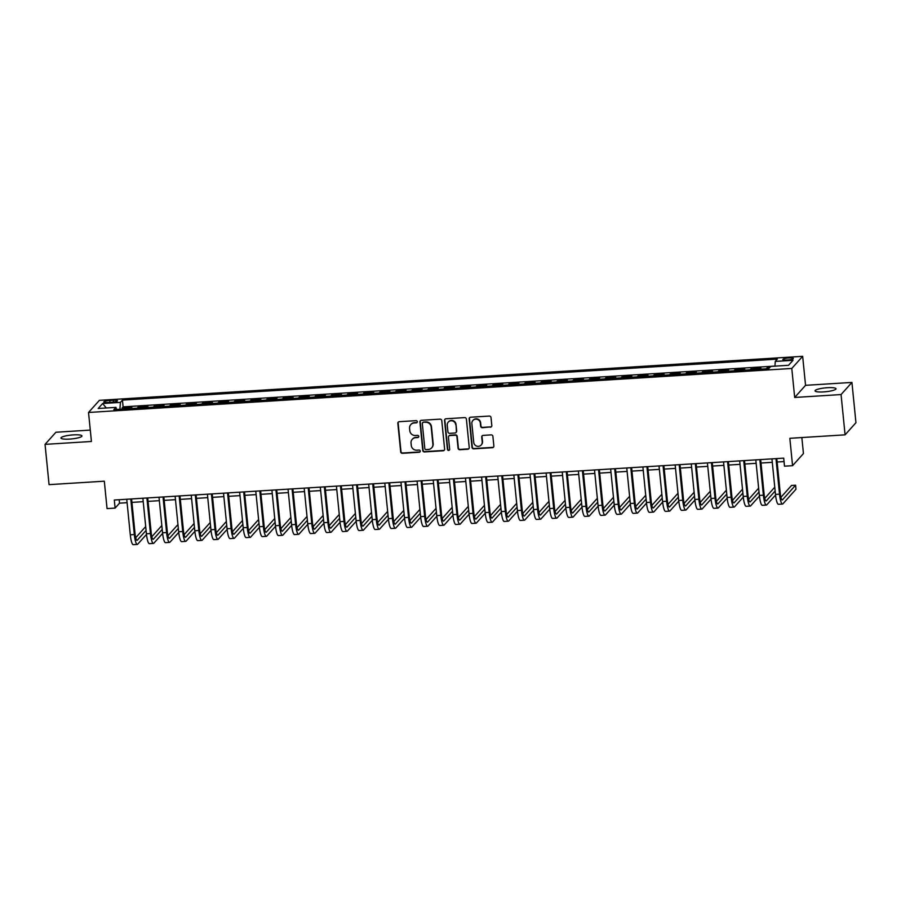 <?xml version="1.0" encoding="UTF-8"?>
<svg xmlns="http://www.w3.org/2000/svg" width="901" height="901" viewBox="0 0 901 901"><rect width="100%" height="100%" fill="white"/><g stroke="black" fill="none" stroke-linecap="round" stroke-linejoin="round"><path stroke-width="1.35" d="M417.309 421.679A1.138 1.092 -138.1 0 0 416.093 420.643L399.267 421.691A1.622 1.554 -138.1 0 0 397.837 423.369L400.686 451.84A1.622 1.554 -138.1 0 0 402.42 453.327L419.247 452.268A1.138 1.092 -138.1 0 0 420.249 451.097A1.138 1.092 -138.1 0 0 419.021 450.061L416.848 450.196A5.169 4.989 -138.1 0 1 411.273 445.454L411.036 443.078A5.169 4.989 -138.1 0 1 415.598 437.695L417.782 437.559A1.138 1.092 -138.1 0 0 418.774 436.388A1.138 1.092 -138.1 0 0 417.557 435.352L415.384 435.487A5.169 4.989 -138.1 0 1 409.809 430.746L409.572 428.369A5.169 4.989 -138.1 0 1 414.133 422.986L416.307 422.851A1.138 1.092 -138.1 0 0 417.309 421.679M827.411 387.712A10.542 1.937 -5.7 0 0 815.033 390.854A10.542 1.937 -5.7 0 0 823.649 391.901A10.542 1.937 -5.7 0 0 836.015 388.759A10.542 1.937 -5.7 0 0 827.411 387.712M73.33 434.89A10.542 1.937 -5.7 0 0 60.964 438.044A10.542 1.937 -5.7 0 0 69.568 439.091A10.542 1.937 -5.7 0 0 81.946 435.949A10.542 1.937 -5.7 0 0 73.33 434.89M789.028 357.956A5.271 0.969 -5.7 0 0 782.834 359.522A5.271 0.969 -5.7 0 0 787.147 360.051A5.271 0.969 -5.7 0 0 793.33 358.474A5.271 0.969 -5.7 0 0 789.028 357.956M490.392 427.209A1.622 1.554 -138.1 0 0 491.811 425.531L491.011 417.546A1.622 1.554 -138.1 0 0 489.277 416.059L470.592 417.231A1.622 1.554 -138.1 0 0 469.162 418.909L472.011 447.38A1.622 1.554 -138.1 0 0 473.746 448.856L492.43 447.696A1.622 1.554 -138.1 0 0 493.861 446.006L492.892 436.366A1.622 1.554 -138.1 0 0 491.158 434.879L483.161 435.386A1.622 1.554 -138.1 0 0 481.731 437.064L482.215 441.85A4.325 4.167 -138.1 0 1 476.697 446.108A4.325 4.167 -138.1 0 1 473.735 442.38L471.865 423.639A4.325 4.167 -138.1 0 1 477.384 419.382A4.325 4.167 -138.1 0 1 480.334 423.11L480.65 426.229A1.622 1.554 -138.1 0 0 482.395 427.716L490.685 426.883A1.622 1.554 -138.1 0 0 491.574 426.533M90.291 430.092L55.918 432.243L45.05 444.373L49.071 484.648L104.313 481.19L107.05 508.592L115.114 508.085L114.314 500.021L783.701 458.136L784.501 466.189L792.565 465.693L803.444 453.552L801.845 437.548M841.061 394.559L851.929 382.429L805.55 385.324L794.682 397.465L841.061 394.559L845.082 434.845L789.839 438.303L792.565 465.693M794.682 397.465L791.788 368.453L88.523 412.467L99.403 400.337L802.656 356.323L791.788 368.453M45.05 444.373L91.429 441.467L88.523 412.467M441.772 420.621A1.622 1.554 -138.1 0 0 440.037 419.145L421.353 420.316A1.622 1.554 -138.1 0 0 419.922 421.995L422.772 450.455A1.622 1.554 -138.1 0 0 424.506 451.942L443.191 450.77A1.622 1.554 -138.1 0 0 444.621 449.092L441.772 420.621M445.972 418.774L464.657 417.602A1.622 1.554 -138.1 0 1 466.391 419.089L469.241 447.549A1.622 1.554 -138.1 0 1 467.81 449.227L459.814 449.734A1.622 1.554 -138.1 0 1 458.08 448.248L456.92 436.703A1.622 1.554 -138.1 0 0 455.185 435.228L449.881 435.555A1.622 1.554 -138.1 0 0 448.45 437.233L449.655 449.25A1.138 1.092 -138.1 0 1 448.214 450.365A1.138 1.092 -138.1 0 1 447.437 449.396L444.542 420.452A1.622 1.554 -138.1 0 1 445.972 418.774M851.929 382.429L855.95 422.704L845.082 434.845M769.871 367.428L767.337 367.585L767.449 368.779M766.21 368.847A6.589 1.273 -93.6 0 1 766.267 368.791L759.813 369.196L760.883 367.991L751.209 368.599L751.321 369.782M750.082 369.86A6.589 1.273 -93.6 0 1 750.128 369.793L743.685 370.198L744.755 369.005L735.07 369.613L735.193 370.795M733.955 370.874A6.589 1.273 -93.6 0 1 734 370.807L727.546 371.212L728.627 370.007L718.942 370.615L719.066 371.798M717.815 371.876A6.589 1.273 -93.6 0 1 717.872 371.82L711.418 372.214L712.488 371.021L702.814 371.629L702.938 372.811M701.688 372.89A6.589 1.273 -93.6 0 1 701.744 372.823L695.29 373.228L696.36 372.034L686.686 372.631L686.799 373.825M685.56 373.904A6.589 1.273 -93.6 0 1 685.616 373.836L679.163 374.242L680.232 373.037L670.558 373.645L670.671 374.827M669.432 374.906A6.589 1.273 -93.6 0 1 669.477 374.839L663.035 375.244L664.105 374.05L654.43 374.658L654.543 375.841M653.304 375.92A6.589 1.273 -93.6 0 1 653.349 375.852L646.895 376.258L647.977 375.064L638.291 375.661L638.415 376.843M637.176 376.922A6.589 1.273 -93.6 0 1 637.221 376.866L630.768 377.26L631.838 376.066L622.163 376.674L622.287 377.857M621.037 377.936A6.589 1.273 -93.6 0 1 621.093 377.868L614.64 378.274L615.71 377.08L606.035 377.688L606.148 378.87M604.909 378.949A6.589 1.273 -93.6 0 1 604.965 378.882L598.512 379.287L599.582 378.082L589.907 378.69L590.02 379.873M588.781 379.952A6.589 1.273 -93.6 0 1 588.837 379.884L582.384 380.29L583.454 379.096L573.779 379.704L573.892 380.886M572.653 380.965A6.589 1.273 -93.6 0 1 572.698 380.898L566.256 381.303L567.326 380.109L557.64 380.706L557.764 381.9M556.525 381.968A6.589 1.273 -93.6 0 1 556.57 381.911L550.117 382.317L551.198 381.112L541.512 381.72L541.636 382.902M540.397 382.981A6.589 1.273 -93.6 0 1 540.442 382.914L533.989 383.319L535.059 382.125L525.384 382.734L525.508 383.916M524.258 383.995A6.589 1.273 -93.6 0 1 524.314 383.927L517.861 384.333L518.931 383.139L509.256 383.736L509.369 384.918M508.13 384.997A6.589 1.273 -93.6 0 1 508.187 384.941L501.733 385.335L502.803 384.141L493.129 384.75L493.241 385.932M492.002 386.011A6.589 1.273 -93.6 0 1 492.059 385.943L485.605 386.349L486.675 385.155L477.001 385.763L477.113 386.946M475.874 387.025A6.589 1.273 -93.6 0 1 475.919 386.957L469.477 387.362L470.547 386.157L460.861 386.766L460.985 387.948M459.747 388.027A6.589 1.273 -93.6 0 1 459.792 387.959L453.338 388.365L454.419 387.171L444.734 387.779L444.857 388.962M443.607 389.041A6.589 1.273 -93.6 0 1 443.664 388.973L437.21 389.378L438.28 388.185L428.606 388.781L428.73 389.975M427.479 390.043A6.589 1.273 -93.6 0 1 427.536 389.987L421.082 390.392L422.152 389.187L412.478 389.795L412.59 390.978M411.352 391.057A6.589 1.273 -93.6 0 1 411.408 390.989L404.954 391.394L406.024 390.201L396.35 390.809L396.463 391.991M395.224 392.07A6.589 1.273 -93.6 0 1 395.28 392.003L388.827 392.408L389.896 391.214L380.222 391.811L380.335 392.994M379.096 393.073A6.589 1.273 -93.6 0 1 379.141 393.016L372.687 393.41L373.769 392.217L364.083 392.825L364.207 394.007M362.968 394.086A6.589 1.273 -93.6 0 1 363.013 394.019L356.559 394.424L357.629 393.23L347.955 393.838L348.079 395.021M346.829 395.1A6.589 1.273 -93.6 0 1 346.885 395.032L340.432 395.438L341.502 394.233L331.827 394.841L331.94 396.023M330.701 396.102A6.589 1.273 -93.6 0 1 330.757 396.035L324.304 396.44L325.374 395.246L315.699 395.854L315.812 397.037M314.573 397.116A6.589 1.273 -93.6 0 1 314.629 397.048L308.176 397.454L309.246 396.26L299.571 396.857L299.684 398.051M298.445 398.118A6.589 1.273 -93.6 0 1 298.49 398.062L292.048 398.467L293.118 397.262L283.432 397.87L283.556 399.053M282.317 399.132A6.589 1.273 -93.6 0 1 282.362 399.064L275.909 399.47L276.99 398.276L267.304 398.884L267.428 400.067M266.189 400.145A6.589 1.273 -93.6 0 1 266.234 400.078L259.781 400.483L260.851 399.289L251.176 399.886L251.3 401.069M250.05 401.148A6.589 1.273 -93.6 0 1 250.106 401.091L243.653 401.486L244.723 400.292L235.048 400.9L235.161 402.083M233.922 402.161A6.589 1.273 -93.6 0 1 233.978 402.094L227.525 402.499L228.595 401.305L218.92 401.914L219.033 403.096M217.794 403.175A6.589 1.273 -93.6 0 1 217.851 403.107L211.397 403.513L212.467 402.308L202.793 402.916L202.905 404.099M201.666 404.177A6.589 1.273 -93.6 0 1 201.711 404.11L195.269 404.515L196.339 403.321L186.653 403.93L186.777 405.112M185.538 405.191A6.589 1.273 -93.6 0 1 185.583 405.123L179.13 405.529L180.211 404.335L170.526 404.932L170.649 406.114M169.399 406.193A6.589 1.273 -93.6 0 1 169.456 406.137L163.002 406.531L164.072 405.337L154.398 405.946L154.521 407.128M153.271 407.207A6.589 1.273 -93.6 0 1 153.328 407.139L146.874 407.545L147.944 406.351L138.27 406.959L137.2 408.153A6.589 1.273 86.4 0 0 137.143 408.221M138.382 408.142L138.27 406.959M107.94 402.522L111.487 402.296A5.102 0.935 -5.7 0 0 117.479 400.776A5.102 0.935 -5.7 0 0 113.312 400.269L109.764 400.495A5.102 0.935 -5.7 0 0 103.773 402.015A5.102 0.935 -5.7 0 0 107.94 402.522M774.939 366.144L775.265 361.414L777.315 359.116L122.446 400.1L120.396 402.398L119.923 409.291M775.265 361.414L793.004 360.299L788.544 365.288L770.794 366.403L768.744 368.689L113.864 409.673L115.925 407.376L98.186 408.491L102.646 403.502L120.396 402.398M774.939 366.076L123.122 406.869L122.142 407.962L131.816 407.353L130.746 408.558A6.589 1.273 86.4 0 0 130.69 408.615M153.328 407.139L154.398 405.946M169.456 406.137L170.526 404.932M185.583 405.123L186.653 403.93M201.711 404.11L202.793 402.916M217.851 403.107L218.92 401.914M233.978 402.094L235.048 400.9M250.106 401.091L251.176 399.886M266.234 400.078L267.304 398.884M282.362 399.064L283.432 397.87M298.49 398.062L299.571 396.857M314.629 397.048L315.699 395.854M330.757 396.035L331.827 394.841M346.885 395.032L347.955 393.838M363.013 394.019L364.083 392.825M379.141 393.016L380.222 391.811M395.28 392.003L396.35 390.809M411.408 390.989L412.478 389.795M427.536 389.987L428.606 388.781M443.664 388.973L444.734 387.779M459.792 387.959L460.861 386.766M475.919 386.957L477.001 385.763M492.059 385.943L493.129 384.75M508.187 384.941L509.256 383.736M524.314 383.927L525.384 382.734M540.442 382.914L541.512 381.72M556.57 381.911L557.64 380.706M572.698 380.898L573.779 379.704M588.837 379.884L589.907 378.69M604.965 378.882L606.035 377.688M621.093 377.868L622.163 376.674M637.221 376.866L638.291 375.661M653.349 375.852L654.43 374.658M669.477 374.839L670.558 373.645M685.616 373.836L686.686 372.631M701.744 372.823L702.814 371.629M717.872 371.82L718.942 370.615M734 370.807L735.07 369.613M750.128 369.793L751.209 368.599M766.267 368.791L767.337 367.585M805.55 385.324L802.656 356.323M115.114 508.085L119.518 503.163L127.086 502.69M131.929 502.386L143.214 501.677M148.057 501.373L159.342 500.674M164.196 500.37L175.481 499.661M180.324 499.357L191.609 498.658M196.452 498.354L207.737 497.645M212.58 497.341L223.865 496.631M228.708 496.327L239.993 495.629M244.835 495.325L256.132 494.615M260.975 494.311L272.26 493.602M277.103 493.298L288.388 492.599M293.23 492.295L304.515 491.586M309.358 491.282L320.643 490.583M325.486 490.279L336.771 489.57M341.614 489.266L352.91 488.556M357.753 488.252L369.038 487.554M373.881 487.25L385.166 486.54M390.009 486.236L401.294 485.526M406.137 485.234L417.422 484.524M422.265 484.22L433.55 483.51M438.404 483.206L449.689 482.508M454.532 482.204L465.817 481.494M470.66 481.19L481.945 480.481M486.788 480.177L498.073 479.478M502.916 479.174L514.201 478.465M519.044 478.161L530.34 477.451M535.183 477.158L546.468 476.449M551.311 476.145L562.596 475.435M567.439 475.131L578.724 474.433M583.566 474.129L594.851 473.419M599.694 473.115L610.979 472.406M615.822 472.101L627.119 471.403M631.961 471.099L643.246 470.39M648.089 470.085L659.374 469.376M664.217 469.083L675.502 468.374M680.345 468.07L691.63 467.36M696.473 467.056L707.758 466.358M712.612 466.054L723.897 465.344M728.74 465.04L740.025 464.33M744.868 464.026L756.153 463.328M760.996 463.024L772.281 462.314M777.124 462.01L784.039 461.582M119.18 499.717L119.518 503.163M122.254 409.144L122.142 407.962M123.122 406.869L122.446 400.1M116.679 409.493L115.925 407.376M106.25 407.984L102.646 403.502M417.174 422.321A1.138 1.092 -138.1 0 1 416.6 422.524L414.426 422.659A5.169 4.989 -138.1 0 0 411.081 424.27L410.788 424.596M412.253 439.305L412.545 438.978A5.169 4.989 -138.1 0 1 415.89 437.368L418.075 437.233A1.138 1.092 -138.1 0 0 418.638 437.03M398.377 422.04A1.622 1.554 -138.1 0 0 398.141 423.042L400.979 451.514A1.622 1.554 -138.1 0 0 402.713 453L419.539 451.942A1.138 1.092 -138.1 0 0 420.103 451.739M420.463 420.666A1.622 1.554 -138.1 0 0 420.226 421.668L423.065 450.128A1.622 1.554 -138.1 0 0 424.799 451.615L443.483 450.444A1.622 1.554 -138.1 0 0 444.373 450.095M423.312 422.411A1.138 1.092 -138.1 0 0 422.321 423.594L424.81 448.585A1.138 1.092 -138.1 0 0 426.027 449.622L428.324 449.475A5.169 4.989 -138.1 0 0 432.885 444.103L431.185 427.018A5.169 4.989 -138.1 0 0 425.61 422.276L423.605 422.085A1.138 1.092 -138.1 0 0 422.873 422.445L422.58 422.772M431.68 447.865L431.973 447.538A5.169 4.989 -138.1 0 0 433.178 443.765L432.885 444.103M423.605 422.085L425.903 421.95A5.169 4.989 -138.1 0 1 431.478 426.691L433.178 443.765M448.833 436.061L449.126 435.724A1.622 1.554 -138.1 0 1 450.173 435.228L455.478 434.89A1.622 1.554 -138.1 0 1 457.212 436.377L458.372 447.921A1.622 1.554 -138.1 0 0 460.107 449.408L468.103 448.901A1.622 1.554 -138.1 0 0 468.993 448.552M445.083 419.123A1.622 1.554 -138.1 0 0 444.846 420.125L447.729 449.07A1.138 1.092 -138.1 0 0 449.52 449.903M455.726 424.72A4.325 4.167 -138.1 0 0 448.27 422.107A4.325 4.167 -138.1 0 0 447.256 425.249L447.921 431.861A1.622 1.554 -138.1 0 0 449.655 433.336L454.96 433.009A1.622 1.554 -138.1 0 0 456.39 431.331L456.019 424.394A4.325 4.167 -138.1 0 0 448.563 421.781L448.27 422.107M456.007 432.503L456.3 432.176A1.622 1.554 -138.1 0 0 456.683 431.005L456.39 431.331M456.019 424.394L456.683 431.005M472.879 420.485L473.171 420.159A4.325 4.167 -138.1 0 1 480.638 422.772L480.943 425.903A1.622 1.554 -138.1 0 0 482.688 427.378L490.685 426.883M481.202 444.993L481.494 444.666A4.325 4.167 -138.1 0 0 482.508 441.524L482.215 441.85M482.272 435.735A1.622 1.554 -138.1 0 0 482.024 436.737L482.508 441.524M469.703 417.58A1.622 1.554 -138.1 0 0 469.466 418.582L472.304 447.054A1.622 1.554 -138.1 0 0 474.039 448.529L492.723 447.369A1.622 1.554 -138.1 0 0 493.613 447.02M146.491 534.406L137.74 544.17A12.355 2.399 -93.6 0 1 137.301 544.418L133.269 544.677A12.355 2.399 -93.6 0 1 130.296 534.8L126.748 499.244M137.301 544.418A12.355 2.399 -93.6 0 1 134.328 534.552L130.78 498.996M131.591 498.94L135.06 533.73A8.233 1.599 86.4 0 0 137.042 540.307A8.233 1.599 86.4 0 0 137.335 540.149L146.086 530.385M135.702 537.717L145.703 526.556M162.619 533.392L153.868 543.168A12.355 2.399 -93.6 0 1 153.429 543.416L149.397 543.663A12.355 2.399 -93.6 0 1 146.424 533.797L142.876 498.242M153.429 543.416A12.355 2.399 -93.6 0 1 150.456 533.538L146.908 497.983M147.719 497.938L151.188 532.716A8.233 1.599 86.4 0 0 153.17 539.305A8.233 1.599 86.4 0 0 153.463 539.136L162.214 529.371M151.83 536.714L161.831 525.553M178.747 532.39L169.996 542.154A12.355 2.399 -93.6 0 1 169.557 542.402L165.525 542.661A12.355 2.399 -93.6 0 1 162.552 532.784L159.004 497.228M169.557 542.402A12.355 2.399 -93.6 0 1 166.584 532.536L163.036 496.98M163.847 496.924L167.316 531.714A8.233 1.599 86.4 0 0 169.298 538.291A8.233 1.599 86.4 0 0 169.591 538.134L178.342 528.358M167.958 535.701L177.959 524.54M194.875 531.376L186.124 541.152A12.355 2.399 -93.6 0 1 185.685 541.388L181.653 541.647A12.355 2.399 -93.6 0 1 178.68 531.77L175.132 496.214M185.685 541.388A12.355 2.399 -93.6 0 1 182.712 531.522L179.164 495.967M179.975 495.922L183.455 530.7A8.233 1.599 86.4 0 0 185.437 537.289A8.233 1.599 86.4 0 0 185.719 537.12L194.47 527.355M184.086 534.687L194.087 523.526M211.003 530.374L202.252 540.138A12.355 2.399 -93.6 0 1 201.824 540.386L197.792 540.634A12.355 2.399 -93.6 0 1 194.807 530.768L191.26 495.212M201.824 540.386A12.355 2.399 -93.6 0 1 198.839 530.509L195.292 494.953M196.103 494.908L199.583 529.698A8.233 1.599 86.4 0 0 201.565 536.275A8.233 1.599 86.4 0 0 201.858 536.106L210.597 526.342M200.225 533.685L210.215 522.524M227.142 529.36L218.38 539.125A12.355 2.399 -93.6 0 1 217.952 539.372L213.92 539.631A12.355 2.399 -93.6 0 1 210.947 529.754L207.399 494.199M217.952 539.372A12.355 2.399 -93.6 0 1 214.979 529.506L211.431 493.951M212.242 493.894L215.711 528.684A8.233 1.599 86.4 0 0 217.693 535.262A8.233 1.599 86.4 0 0 217.986 535.104L226.737 525.339M216.353 532.671L226.354 521.51M243.27 528.346L234.519 538.122A12.355 2.399 -93.6 0 1 234.08 538.37L230.048 538.618A12.355 2.399 -93.6 0 1 227.075 528.741L223.527 493.196M234.08 538.37A12.355 2.399 -93.6 0 1 231.106 528.493L227.559 492.937M228.37 492.892L231.839 527.671A8.233 1.599 86.4 0 0 233.821 534.259A8.233 1.599 86.4 0 0 234.114 534.09L242.865 524.326M232.481 531.658L242.482 520.508M259.398 527.344L250.647 537.109A12.355 2.399 -93.6 0 1 250.208 537.356L246.176 537.604A12.355 2.399 -93.6 0 1 243.202 527.738L239.655 492.183M250.208 537.356A12.355 2.399 -93.6 0 1 247.234 527.479L243.687 491.935M244.498 491.878L247.966 526.668A8.233 1.599 86.4 0 0 249.949 533.246A8.233 1.599 86.4 0 0 250.241 533.077L258.992 523.312M248.608 530.655L258.61 519.494M275.526 526.33L266.775 536.095A12.355 2.399 -93.6 0 1 266.336 536.343L262.304 536.602A12.355 2.399 -93.6 0 1 259.33 526.725L255.783 491.169M266.336 536.343A12.355 2.399 -93.6 0 1 263.362 526.477L259.815 490.921M260.626 490.865L264.094 525.655A8.233 1.599 86.4 0 0 266.077 532.232A8.233 1.599 86.4 0 0 266.369 532.074L275.12 522.31M264.736 529.642L274.737 518.48M291.654 525.317L282.903 535.093A12.355 2.399 -93.6 0 1 282.475 535.34L278.432 535.588A12.355 2.399 -93.6 0 1 275.458 525.722L271.911 490.167M282.475 535.34A12.355 2.399 -93.6 0 1 279.49 525.463L275.943 489.907M276.753 489.862L280.234 524.641A8.233 1.599 86.4 0 0 282.216 531.23A8.233 1.599 86.4 0 0 282.497 531.061L291.248 521.296M280.875 528.639L290.865 517.478M307.782 524.314L299.031 534.079A12.355 2.399 -93.6 0 1 298.603 534.327L294.571 534.586A12.355 2.399 -93.6 0 1 291.586 524.709L288.038 489.153M298.603 534.327A12.355 2.399 -93.6 0 1 295.629 524.461L292.07 488.905M292.881 488.849L296.361 523.639A8.233 1.599 86.4 0 0 298.344 530.216A8.233 1.599 86.4 0 0 298.636 530.058L307.376 520.282M297.003 527.626L307.004 516.464M323.921 523.301L315.159 533.077A12.355 2.399 -93.6 0 1 314.731 533.324L310.699 533.572A12.355 2.399 -93.6 0 1 307.725 523.695L304.178 488.151M314.731 533.324A12.355 2.399 -93.6 0 1 311.757 523.447L308.21 487.891M309.02 487.846L312.489 522.625A8.233 1.599 86.4 0 0 314.472 529.214A8.233 1.599 86.4 0 0 314.764 529.045L323.515 519.28M313.131 526.612L323.132 515.451M340.049 522.298L331.298 532.063A12.355 2.399 -93.6 0 1 330.858 532.311L326.826 532.559A12.355 2.399 -93.6 0 1 323.853 522.693L320.305 487.137M330.858 532.311A12.355 2.399 -93.6 0 1 327.885 522.434L324.337 486.878M325.148 486.833L328.617 521.623A8.233 1.599 86.4 0 0 330.599 528.2A8.233 1.599 86.4 0 0 330.892 528.031L339.643 518.266M329.259 525.61L339.26 514.448M356.177 521.285L347.426 531.049A12.355 2.399 -93.6 0 1 346.986 531.297L342.954 531.556A12.355 2.399 -93.6 0 1 339.981 521.679L336.433 486.123M346.986 531.297A12.355 2.399 -93.6 0 1 344.013 521.431L340.465 485.876M341.276 485.819L344.745 520.609A8.233 1.599 86.4 0 0 346.727 527.186A8.233 1.599 86.4 0 0 347.02 527.029L355.771 517.264M345.387 524.596L355.388 513.435M372.304 520.271L363.553 530.047A12.355 2.399 -93.6 0 1 363.114 530.295L359.082 530.543A12.355 2.399 -93.6 0 1 356.109 520.677L352.561 485.121M363.114 530.295A12.355 2.399 -93.6 0 1 360.141 520.418L356.593 484.862M357.404 484.817L360.873 519.595A8.233 1.599 86.4 0 0 362.866 526.184A8.233 1.599 86.4 0 0 363.148 526.015L371.899 516.25M361.515 523.594L371.516 512.432M388.432 519.269L379.681 529.033A12.355 2.399 -93.6 0 1 379.253 529.281L375.221 529.529A12.355 2.399 -93.6 0 1 372.237 519.663L368.689 484.107M379.253 529.281A12.355 2.399 -93.6 0 1 376.269 519.404L372.721 483.86M373.532 483.803L377.012 518.593A8.233 1.599 86.4 0 0 378.994 525.17A8.233 1.599 86.4 0 0 379.276 525.001L388.027 515.237M377.654 522.58L387.644 511.419M404.56 518.255L395.809 528.031A12.355 2.399 -93.6 0 1 395.381 528.268L391.349 528.527A12.355 2.399 -93.6 0 1 388.376 518.649L384.817 483.094M395.381 528.268A12.355 2.399 -93.6 0 1 392.408 518.402L388.849 482.846M389.671 482.79L393.14 517.579A8.233 1.599 86.4 0 0 395.122 524.157A8.233 1.599 86.4 0 0 395.415 523.999L404.155 514.234M393.782 521.566L403.783 510.405M420.699 517.253L411.937 527.017A12.355 2.399 -93.6 0 1 411.509 527.265L407.477 527.513A12.355 2.399 -93.6 0 1 404.504 517.647L400.956 482.091M411.509 527.265A12.355 2.399 -93.6 0 1 408.536 517.388L404.988 481.832M405.799 481.787L409.268 516.566A8.233 1.599 86.4 0 0 411.25 523.154A8.233 1.599 86.4 0 0 411.543 522.985L420.294 513.221M409.91 520.564L419.911 509.403M436.827 516.239L428.076 526.004A12.355 2.399 -93.6 0 1 427.637 526.252L423.605 526.511A12.355 2.399 -93.6 0 1 420.632 516.633L417.084 481.078M427.637 526.252A12.355 2.399 -93.6 0 1 424.664 516.386L421.116 480.83M421.927 480.774L425.396 515.563A8.233 1.599 86.4 0 0 427.378 522.141A8.233 1.599 86.4 0 0 427.671 521.983L436.422 512.218M426.038 519.55L436.039 508.389M452.955 515.226L444.204 525.001A12.355 2.399 -93.6 0 1 443.765 525.249L439.733 525.497A12.355 2.399 -93.6 0 1 436.76 515.62L433.212 480.075M443.765 525.249A12.355 2.399 -93.6 0 1 440.792 515.372L437.244 479.816M438.055 479.771L441.524 514.55A8.233 1.599 86.4 0 0 443.506 521.138A8.233 1.599 86.4 0 0 443.799 520.969L452.55 511.205M442.166 518.537L452.167 507.376M469.083 514.223L460.332 523.988A12.355 2.399 -93.6 0 1 459.893 524.236L455.861 524.483A12.355 2.399 -93.6 0 1 452.888 514.617L449.34 479.062M459.893 524.236A12.355 2.399 -93.6 0 1 456.92 514.358L453.372 478.814M454.183 478.758L457.663 513.547A8.233 1.599 86.4 0 0 459.645 520.125A8.233 1.599 86.4 0 0 459.927 519.956L468.678 510.191M458.294 517.534L468.295 506.373M485.211 513.21L476.46 522.974A12.355 2.399 -93.6 0 1 476.032 523.222L472 523.481A12.355 2.399 -93.6 0 1 469.016 513.604L465.468 478.048M476.032 523.222A12.355 2.399 -93.6 0 1 473.048 513.356L469.5 477.8M470.311 477.744L473.791 512.534A8.233 1.599 86.4 0 0 475.773 519.111A8.233 1.599 86.4 0 0 476.055 518.953L484.806 509.189M474.433 516.521L484.423 505.36M501.339 512.196L492.588 521.972A12.355 2.399 -93.6 0 1 492.16 522.22L488.128 522.467A12.355 2.399 -93.6 0 1 485.155 512.601L481.607 477.046M492.16 522.22A12.355 2.399 -93.6 0 1 489.187 512.342L485.639 476.787M486.45 476.742L489.919 511.52A8.233 1.599 86.4 0 0 491.901 518.109A8.233 1.599 86.4 0 0 492.194 517.94L500.945 508.175M490.561 515.518L500.562 504.357M517.478 511.194L508.727 520.958A12.355 2.399 -93.6 0 1 508.288 521.206L504.256 521.454A12.355 2.399 -93.6 0 1 501.283 511.588L497.735 476.032M508.288 521.206A12.355 2.399 -93.6 0 1 505.315 511.34L501.767 475.784M502.578 475.728L506.047 510.518A8.233 1.599 86.4 0 0 508.029 517.095A8.233 1.599 86.4 0 0 508.322 516.926L517.073 507.162M506.689 514.505L516.69 503.344M533.606 510.18L524.855 519.956A12.355 2.399 -93.6 0 1 524.416 520.192L520.384 520.451A12.355 2.399 -93.6 0 1 517.411 510.574L513.863 475.018M524.416 520.192A12.355 2.399 -93.6 0 1 521.442 510.326L517.895 474.771M518.706 474.726L522.175 509.504A8.233 1.599 86.4 0 0 524.157 516.082A8.233 1.599 86.4 0 0 524.45 515.924L533.201 506.159M522.817 513.491L532.818 502.33M549.734 509.178L540.983 518.942A12.355 2.399 -93.6 0 1 540.544 519.19L536.512 519.438A12.355 2.399 -93.6 0 1 533.538 509.572L529.991 474.016M540.544 519.19A12.355 2.399 -93.6 0 1 537.57 509.313L534.023 473.757M534.834 473.712L538.302 508.491A8.233 1.599 86.4 0 0 540.285 515.079A8.233 1.599 86.4 0 0 540.577 514.91L549.328 505.146M538.944 512.489L548.946 501.328M565.862 508.164L557.111 517.929A12.355 2.399 -93.6 0 1 556.672 518.176L552.64 518.435A12.355 2.399 -93.6 0 1 549.666 508.558L546.119 473.002M556.672 518.176A12.355 2.399 -93.6 0 1 553.698 508.31L550.151 472.755M550.962 472.698L554.442 507.488A8.233 1.599 86.4 0 0 556.424 514.066A8.233 1.599 86.4 0 0 556.705 513.908L565.456 504.143M555.084 511.475L565.073 500.314M581.99 507.15L573.239 516.926A12.355 2.399 -93.6 0 1 572.811 517.174L568.779 517.422A12.355 2.399 -93.6 0 1 565.794 507.545L562.247 472M572.811 517.174A12.355 2.399 -93.6 0 1 569.837 507.297L566.279 471.741M567.089 471.696L570.57 506.475A8.233 1.599 86.4 0 0 572.552 513.063A8.233 1.599 86.4 0 0 572.845 512.894L581.584 503.13M571.211 510.462L581.213 499.312M598.129 506.148L589.367 515.913A12.355 2.399 -93.6 0 1 588.939 516.16L584.907 516.408A12.355 2.399 -93.6 0 1 581.933 506.542L578.386 470.986M588.939 516.16A12.355 2.399 -93.6 0 1 585.965 506.283L582.418 470.739M583.229 470.682L586.697 505.472A8.233 1.599 86.4 0 0 588.68 512.05A8.233 1.599 86.4 0 0 588.972 511.881L597.723 502.116M587.339 509.459L597.34 498.298M614.257 505.134L605.506 514.899A12.355 2.399 -93.6 0 1 605.067 515.147L601.035 515.406A12.355 2.399 -93.6 0 1 598.061 505.529L594.514 469.973M605.067 515.147A12.355 2.399 -93.6 0 1 602.093 505.281L598.546 469.725M599.356 469.669L602.825 504.459A8.233 1.599 86.4 0 0 604.808 511.036A8.233 1.599 86.4 0 0 605.1 510.878L613.851 501.114M603.467 508.446L613.468 497.284M630.385 504.121L621.634 513.897A12.355 2.399 -93.6 0 1 621.194 514.144L617.162 514.392A12.355 2.399 -93.6 0 1 614.189 504.526L610.641 468.97M621.194 514.144A12.355 2.399 -93.6 0 1 618.221 504.267L614.673 468.711M615.484 468.666L618.953 503.445A8.233 1.599 86.4 0 0 620.935 510.034A8.233 1.599 86.4 0 0 621.228 509.865L629.979 500.1M619.595 507.443L629.596 496.282M646.513 503.118L637.762 512.883A12.355 2.399 -93.6 0 1 637.322 513.131L633.29 513.379A12.355 2.399 -93.6 0 1 630.317 503.513L626.769 467.957M637.322 513.131A12.355 2.399 -93.6 0 1 634.349 503.265L630.801 467.709M631.612 467.653L635.081 502.443A8.233 1.599 86.4 0 0 637.075 509.02A8.233 1.599 86.4 0 0 637.356 508.862L646.107 499.086M635.723 506.43L645.724 495.268M662.64 502.105L653.889 511.881A12.355 2.399 -93.6 0 1 653.462 512.117L649.43 512.376A12.355 2.399 -93.6 0 1 646.445 502.499L642.897 466.943M653.462 512.117A12.355 2.399 -93.6 0 1 650.477 502.251L646.929 466.695M647.74 466.65L651.22 501.429A8.233 1.599 86.4 0 0 653.202 508.018A8.233 1.599 86.4 0 0 653.484 507.849L662.235 498.084M651.862 505.416L661.852 494.255M678.768 501.102L670.017 510.867A12.355 2.399 -93.6 0 1 669.589 511.115L665.557 511.363A12.355 2.399 -93.6 0 1 662.584 501.497L659.025 465.941M669.589 511.115A12.355 2.399 -93.6 0 1 666.616 501.238L663.057 465.682M663.879 465.637L667.348 500.427A8.233 1.599 86.4 0 0 669.33 507.004A8.233 1.599 86.4 0 0 669.623 506.835L678.363 497.07M667.99 504.414L677.991 493.252M694.908 500.089L686.145 509.853A12.355 2.399 -93.6 0 1 685.717 510.101L681.685 510.36A12.355 2.399 -93.6 0 1 678.712 500.483L675.164 464.927M685.717 510.101A12.355 2.399 -93.6 0 1 682.744 500.235L679.196 464.679M680.007 464.623L683.476 499.413A8.233 1.599 86.4 0 0 685.458 505.99A8.233 1.599 86.4 0 0 685.751 505.833L694.502 496.068M684.118 503.4L694.119 492.239M711.035 499.075L702.284 508.851A12.355 2.399 -93.6 0 1 701.845 509.099L697.813 509.347A12.355 2.399 -93.6 0 1 694.84 499.469L691.292 463.925M701.845 509.099A12.355 2.399 -93.6 0 1 698.872 499.222L695.324 463.666M696.135 463.621L699.604 498.399A8.233 1.599 86.4 0 0 701.586 504.988A8.233 1.599 86.4 0 0 701.879 504.819L710.63 495.054M700.246 502.386L710.247 491.236M727.163 498.073L718.412 507.837A12.355 2.399 -93.6 0 1 717.973 508.085L713.941 508.333A12.355 2.399 -93.6 0 1 710.968 498.467L707.42 462.911M717.973 508.085A12.355 2.399 -93.6 0 1 715 498.208L711.452 462.663M712.263 462.607L715.732 497.397A8.233 1.599 86.4 0 0 717.714 503.974A8.233 1.599 86.4 0 0 718.007 503.805L726.758 494.041M716.374 501.384L726.375 490.223M743.291 497.059L734.54 506.824A12.355 2.399 -93.6 0 1 734.101 507.072L730.069 507.331A12.355 2.399 -93.6 0 1 727.096 497.453L723.548 461.898M734.101 507.072A12.355 2.399 -93.6 0 1 731.128 497.206L727.58 461.65M728.391 461.594L731.86 496.383A8.233 1.599 86.4 0 0 733.853 502.961A8.233 1.599 86.4 0 0 734.135 502.803L742.886 493.038M732.502 500.37L742.503 489.209M759.419 496.046L750.668 505.821A12.355 2.399 -93.6 0 1 750.24 506.069L746.208 506.317A12.355 2.399 -93.6 0 1 743.224 496.451L739.676 460.895M750.24 506.069A12.355 2.399 -93.6 0 1 747.256 496.192L743.708 460.636M744.519 460.591L747.999 495.37A8.233 1.599 86.4 0 0 749.981 501.958A8.233 1.599 86.4 0 0 750.263 501.789L759.014 492.025M748.641 499.368L758.631 488.207M775.547 495.043L766.796 504.808A12.355 2.399 -93.6 0 1 766.368 505.056L762.336 505.315A12.355 2.399 -93.6 0 1 759.363 495.437L755.804 459.882M766.368 505.056A12.355 2.399 -93.6 0 1 763.395 495.19L759.847 459.634M760.658 459.578L764.127 494.367A8.233 1.599 86.4 0 0 766.109 500.945A8.233 1.599 86.4 0 0 766.402 500.787L775.153 491.011M764.769 498.354L774.77 487.193M776.786 458.575L780.255 493.354A8.233 1.599 86.4 0 0 782.237 499.942A8.233 1.599 86.4 0 0 782.53 499.773L795.583 485.2L795.988 489.22L782.935 503.805A12.355 2.399 -93.6 0 1 782.496 504.053L778.464 504.301A12.355 2.399 -93.6 0 1 775.491 494.424L771.943 458.868M782.496 504.053A12.355 2.399 -93.6 0 1 779.523 494.176L775.975 458.62M795.583 485.2L791.551 485.448L780.897 497.341M137.2 408.153L130.746 408.558M109.956 402.398L109.764 400.495M113.492 402.105L113.312 400.269M130.296 534.8L134.328 534.552M136.738 540.183L137.335 540.149M146.424 533.797L150.456 533.538M152.866 539.17L153.463 539.136M162.552 532.784L166.584 532.536M168.994 538.167L169.591 538.134M178.68 531.77L182.712 531.522M185.122 537.154L185.719 537.12M194.807 530.768L198.839 530.509M201.25 536.151L201.858 536.106M210.947 529.754L214.979 529.506M217.389 535.138L217.986 535.104M227.075 528.741L231.106 528.493M233.517 534.124L234.114 534.09M243.202 527.738L247.234 527.479M249.645 533.122L250.241 533.077M259.33 526.725L263.362 526.477M265.772 532.108L266.369 532.074M275.458 525.722L279.49 525.463M281.9 531.106L282.497 531.061M291.586 524.709L295.629 524.461M298.028 530.092L298.636 530.058M307.725 523.695L311.757 523.447M314.167 529.078L314.764 529.045M323.853 522.693L327.885 522.434M330.295 528.076L330.892 528.031M339.981 521.679L344.013 521.431M346.423 527.062L347.02 527.029M356.109 520.677L360.141 520.418M362.551 526.049L363.148 526.015M372.237 519.663L376.269 519.404M378.679 525.046L379.276 525.001M388.376 518.649L392.408 518.402M394.818 524.033L395.415 523.999M404.504 517.647L408.536 517.388M410.946 523.03L411.543 522.985M420.632 516.633L424.664 516.386M427.074 522.017L427.671 521.983M436.76 515.62L440.792 515.372M443.202 521.003L443.799 520.969M452.888 514.617L456.92 514.358M459.33 520.001L459.927 519.956M469.016 513.604L473.048 513.356M475.458 518.987L476.055 518.953M485.155 512.601L489.187 512.342M491.597 517.974L492.194 517.94M501.283 511.588L505.315 511.34M507.725 516.971L508.322 516.926M517.411 510.574L521.442 510.326M523.853 515.958L524.45 515.924M533.538 509.572L537.57 509.313M539.981 514.955L540.577 514.91M549.666 508.558L553.698 508.31M556.108 513.942L556.705 513.908M565.794 507.545L569.837 507.297M572.236 512.928L572.845 512.894M581.933 506.542L585.965 506.283M588.376 511.926L588.972 511.881M598.061 505.529L602.093 505.281M604.503 510.912L605.1 510.878M614.189 504.526L618.221 504.267M620.631 509.898L621.228 509.865M630.317 503.513L634.349 503.265M636.759 508.896L637.356 508.862M646.445 502.499L650.477 502.251M652.887 507.882L653.484 507.849M662.584 501.497L666.616 501.238M669.026 506.88L669.623 506.835M678.712 500.483L682.744 500.235M685.154 505.866L685.751 505.833M694.84 499.469L698.872 499.222M701.282 504.853L701.879 504.819M710.968 498.467L715 498.208M717.41 503.85L718.007 503.805M727.096 497.453L731.128 497.206M733.538 502.837L734.135 502.803M743.224 496.451L747.256 496.192M749.666 501.823L750.263 501.789M759.363 495.437L763.395 495.19M765.805 500.821L766.402 500.787M775.491 494.424L779.523 494.176M781.933 499.807L782.53 499.773"/></g></svg>
